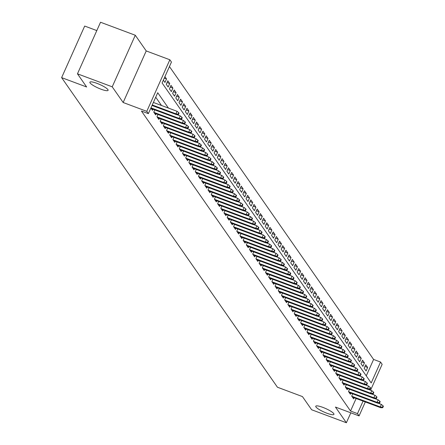 <?xml version="1.0" encoding="UTF-8"?>
<svg xmlns="http://www.w3.org/2000/svg" width="445" height="445" viewBox="0 0 445 445"><rect width="100%" height="100%" fill="white"/><g stroke="black" fill="none" stroke-linecap="round" stroke-linejoin="round"><path stroke-width="0.67" d="M322.814 407.364A9.962 1.936 24.1 0 1 333.95 414.362A9.962 1.936 24.1 0 1 326.897 413.227A9.962 1.936 24.1 0 1 315.761 406.229A9.962 1.936 24.1 0 1 322.814 407.364M96.949 83.343A9.962 1.936 24.1 0 1 108.085 90.341A9.962 1.936 24.1 0 1 101.037 89.206A9.962 1.936 24.1 0 1 89.896 82.208A9.962 1.936 24.1 0 1 96.949 83.343M366.257 375.858L373.6 359.443L380.553 362.041L382.149 364.333L370.568 390.215M96.804 30.588L84.695 26.055L61.621 77.63L277.43 387.222L302.45 396.584L311.628 409.75L346.382 422.75L350.821 412.815M61.621 77.63L86.641 86.986L77.463 73.82L100.537 22.25L135.286 35.25L112.218 86.82L123.154 102.506L146.783 111.35L169.851 59.775L171.447 62.066L162.097 82.976L371.197 382.95L380.553 362.041M123.154 102.506L146.221 50.936L135.286 35.25M146.221 50.936L169.851 59.775M373.6 359.443L169.439 66.555M77.463 73.82L112.218 86.82M352.707 393.842L351.7 396.1L353.614 398.848L354.103 397.752M349.514 389.264L348.507 391.522L350.421 394.27L350.91 393.174M346.327 384.686L345.314 386.939L347.228 389.686L347.723 388.591M343.134 380.102L342.122 382.361L344.035 385.109L344.53 384.013M339.941 375.524L338.929 377.783L340.848 380.531L341.337 379.435M336.748 370.946L335.736 373.199L337.655 375.947L338.144 374.851M333.555 366.363L332.543 368.621L334.462 371.369L334.952 370.273M330.362 361.785L329.35 364.043L331.269 366.791L331.759 365.69M327.17 357.207L326.163 359.46L328.076 362.208L328.566 361.112M323.977 352.624L322.97 354.882L324.883 357.63L325.373 356.534M320.784 348.046L319.777 350.304L321.691 353.052L322.18 351.951M317.591 343.468L316.584 345.721L318.498 348.468L318.987 347.373M314.398 338.884L313.391 341.143L315.305 343.89L315.794 342.795M311.205 334.306L310.198 336.565L312.112 339.312L312.601 338.211M308.018 329.728L307.005 331.981L308.919 334.729L309.414 333.633M304.825 325.145L303.813 327.403L305.726 330.151L306.221 329.055M301.632 320.567L300.62 322.825L302.539 325.573L303.028 324.472M298.439 315.989L297.427 318.242L299.346 320.99L299.835 319.894M295.246 311.405L294.234 313.664L296.153 316.412L296.643 315.316M292.053 306.828L291.041 309.086L292.96 311.834L293.45 310.732M288.861 302.25L287.854 304.502L289.767 307.25L290.257 306.154M285.668 297.666L284.661 299.924L286.574 302.672L287.064 301.577M282.475 293.088L281.468 295.347L283.382 298.094L283.871 296.993M279.282 288.51L278.275 290.763L280.189 293.511L280.678 292.415M276.089 283.927L275.082 286.185L276.996 288.933L277.485 287.837M272.896 279.349L271.889 281.607L273.803 284.355L274.292 283.254M269.709 274.771L268.697 277.024L270.61 279.772L271.105 278.676M266.516 270.187L265.504 272.446L267.417 275.194L267.912 274.098M263.323 265.609L262.311 267.868L264.23 270.616L264.719 269.514M260.13 261.031L259.118 263.284L261.037 266.032L261.526 264.936M256.937 256.448L255.925 258.706L257.844 261.454L258.334 260.358M253.745 251.87L252.732 254.128L254.651 256.876L255.141 255.775M250.552 247.292L249.545 249.545L251.458 252.293L251.948 251.197M247.359 242.709L246.352 244.967L248.266 247.715L248.755 246.619M244.166 238.131L243.159 240.389L245.073 243.137L245.562 242.036M240.973 233.553L239.966 235.806L241.88 238.553L242.369 237.458M237.78 228.969L236.773 231.228L238.687 233.975L239.176 232.88M234.587 224.391L233.581 226.65L235.494 229.398L235.984 228.296M231.4 219.813L230.388 222.066L232.301 224.814L232.796 223.718M228.207 215.23L227.195 217.488L229.108 220.236L229.603 219.14M225.014 210.652L224.002 212.91L225.921 215.658L226.41 214.557M221.821 206.074L220.809 208.327L222.728 211.075L223.218 209.979M218.629 201.49L217.616 203.749L219.535 206.497L220.025 205.401M215.436 196.912L214.423 199.171L216.342 201.919L216.832 200.817M212.243 192.335L211.236 194.587L213.149 197.335L213.639 196.239M209.05 187.751L208.043 190.009L209.957 192.757L210.446 191.662M205.857 183.173L204.85 185.432L206.764 188.179L207.253 187.078M202.664 178.595L201.657 180.848L203.571 183.596L204.06 182.5M199.471 174.012L198.464 176.27L200.378 179.018L200.867 177.922M196.278 169.434L195.272 171.692L197.185 174.44L197.675 173.339M193.091 164.856L192.079 167.109L193.992 169.857L194.487 168.761M189.898 160.272L188.886 162.531L190.799 165.279L191.294 164.183M186.705 155.694L185.693 157.953L187.612 160.701L188.102 159.599M183.512 151.116L182.5 153.369L184.419 156.117L184.909 155.021M180.32 146.533L179.307 148.791L181.226 151.539L181.716 150.443M177.127 141.955L176.114 144.213L178.033 146.961L178.523 145.86M173.934 137.377L172.927 139.63L174.84 142.378L175.33 141.282M170.741 132.794L169.734 135.052L171.648 137.8L172.137 136.704M167.548 128.216L166.541 130.474L168.455 133.222L168.944 132.121M164.355 123.638L163.348 125.891L165.262 128.638L165.751 127.543M161.162 119.054L160.156 121.313L162.069 124.06L162.559 122.965M157.969 114.476L156.963 116.735L158.876 119.483L159.366 118.381M154.782 109.898L153.77 112.151L155.683 114.899L156.178 113.803M150.888 108.024L152.49 110.321L152.985 109.225M164.266 78.114L166.519 78.96L164.917 76.662M167.02 82.531L169.712 83.538L167.798 80.79L166.241 84.277L168.154 87.025L169.712 83.538M170.213 87.109L172.905 88.121L170.991 85.373L169.434 88.855L171.347 91.603L172.905 88.121M173.405 91.692L176.098 92.699L174.184 89.951L172.627 93.433L174.54 96.181L176.098 92.699M176.598 96.27L179.291 97.277L177.377 94.529L175.82 98.017L177.733 100.765L179.291 97.277M179.791 100.848L182.483 101.861L180.57 99.113L179.007 102.595L180.926 105.343L182.483 101.861M182.984 105.432L185.676 106.438L183.763 103.691L182.2 107.173L184.119 109.921L185.676 106.438M186.177 110.01L188.869 111.016L186.95 108.269L185.393 111.756L187.312 114.504L188.869 111.016M189.364 114.593L192.062 115.6L190.143 112.852L188.585 116.334L190.505 119.082L192.062 115.6M192.557 119.171L195.255 120.178L193.336 117.43L191.778 120.912L193.692 123.66L195.255 120.178M195.75 123.749L198.448 124.756L196.529 122.008L194.971 125.496L196.885 128.243L198.448 124.756M198.943 128.332L201.641 129.339L199.722 126.591L198.164 130.073L200.078 132.821L201.641 129.339M202.136 132.91L204.828 133.917L202.914 131.169L201.357 134.651L203.27 137.399L204.828 133.917M205.329 137.488L208.021 138.495L206.107 135.747L204.55 139.235L206.463 141.983L208.021 138.495M208.521 142.072L211.214 143.079L209.3 140.331L207.743 143.813L209.656 146.561L211.214 143.079M211.714 146.65L214.407 147.657L212.493 144.909L210.936 148.391L212.849 151.139L214.407 147.657M214.907 151.228L217.599 152.234L215.686 149.487L214.128 152.974L216.042 155.722L217.599 152.234M218.1 155.811L220.792 156.818L218.879 154.07L217.316 157.552L219.235 160.3L220.792 156.818M221.293 160.389L223.985 161.396L222.072 158.648L220.509 162.13L222.428 164.878L223.985 161.396M224.486 164.967L227.178 165.974L225.259 163.226L223.702 166.714L225.621 169.462L227.178 165.974M227.673 169.551L230.371 170.557L228.452 167.81L226.894 171.292L228.813 174.04L230.371 170.557M230.866 174.129L233.564 175.135L231.645 172.387L230.087 175.87L232.001 178.617L233.564 175.135M234.059 178.706L236.757 179.713L234.838 176.965L233.28 180.453L235.194 183.201L236.757 179.713M237.252 183.29L239.95 184.297L238.031 181.549L236.473 185.031L238.387 187.779L239.95 184.297M240.445 187.868L243.137 188.875L241.223 186.127L239.666 189.609L241.579 192.357L243.137 188.875M243.638 192.446L246.33 193.453L244.416 190.705L242.859 194.192L244.772 196.94L246.33 193.453M246.83 197.029L249.523 198.036L247.609 195.288L246.052 198.77L247.965 201.518L249.523 198.036M250.023 201.607L252.716 202.614L250.802 199.866L249.244 203.348L251.158 206.096L252.716 202.614M253.216 206.185L255.908 207.192L253.995 204.444L252.437 207.932L254.351 210.68L255.908 207.192M256.409 210.769L259.101 211.776L257.188 209.028L255.625 212.51L257.544 215.258L259.101 211.776M259.602 215.347L262.294 216.353L260.381 213.606L258.818 217.088L260.737 219.836L262.294 216.353M262.795 219.925L265.487 220.931L263.568 218.184L262.01 221.671L263.93 224.419L265.487 220.931M265.982 224.508L268.68 225.515L266.761 222.767L265.203 226.249L267.122 228.997L268.68 225.515M269.175 229.086L271.873 230.093L269.954 227.345L268.396 230.827L270.31 233.575L271.873 230.093M272.368 233.664L275.066 234.671L273.147 231.923L271.589 235.411L273.503 238.158L275.066 234.671M275.561 238.247L278.259 239.254L276.339 236.506L274.782 239.989L276.695 242.736L278.259 239.254M278.754 242.825L281.446 243.832L279.532 241.084L277.975 244.566L279.888 247.314L281.446 243.832M281.946 247.403L284.639 248.41L282.725 245.662L281.168 249.15L283.081 251.898L284.639 248.41M285.139 251.987L287.832 252.994L285.918 250.246L284.361 253.728L286.274 256.476L287.832 252.994M288.332 256.565L291.024 257.572L289.111 254.824L287.553 258.306L289.467 261.054L291.024 257.572M291.525 261.143L294.217 262.149L292.304 259.402L290.746 262.889L292.66 265.637L294.217 262.149M294.718 265.726L297.41 266.733L295.497 263.985L293.934 267.467L295.853 270.215L297.41 266.733M297.911 270.304L300.603 271.311L298.69 268.563L297.127 272.045L299.046 274.793L300.603 271.311M301.104 274.882L303.796 275.889L301.877 273.141L300.319 276.629L302.238 279.377L303.796 275.889M304.291 279.466L306.989 280.472L305.07 277.724L303.512 281.207L305.431 283.954L306.989 280.472M307.484 284.043L310.182 285.05L308.263 282.302L306.705 285.785L308.619 288.532L310.182 285.05M310.677 288.621L313.375 289.628L311.455 286.88L309.898 290.368L311.811 293.116L313.375 289.628M313.87 293.205L316.562 294.212L314.648 291.464L313.091 294.946L315.004 297.694L316.562 294.212M317.062 297.783L319.755 298.79L317.841 296.042L316.284 299.524L318.197 302.277L319.755 298.79M320.255 302.361L322.948 303.368L321.034 300.62L319.477 304.107L321.39 306.855L322.948 303.368M323.448 306.944L326.141 307.951L324.227 305.203L322.67 308.685L324.583 311.433L326.141 307.951M326.641 311.522L329.333 312.529L327.42 309.781L325.862 313.269L327.776 316.017L329.333 312.529M329.834 316.1L332.526 317.107L330.613 314.359L329.055 317.847L330.969 320.595L332.526 317.107M333.027 320.684L335.719 321.691L333.806 318.943L332.243 322.425L334.162 325.173L335.719 321.691M336.22 325.262L338.912 326.268L336.999 323.521L335.435 327.008L337.355 329.756L338.912 326.268M339.413 329.84L342.105 330.846L340.186 328.099L338.628 331.586L340.547 334.334L342.105 330.846M342.6 334.423L345.298 335.43L343.379 332.682L341.821 336.164L343.74 338.912L345.298 335.43M345.793 339.001L348.491 340.008L346.572 337.26L345.014 340.748L346.928 343.495L348.491 340.008M348.986 343.579L351.684 344.586L349.764 341.838L348.207 345.326L350.12 348.073L351.684 344.586M352.179 348.162L354.871 349.169L352.957 346.421L351.4 349.904L353.313 352.651L354.871 349.169M355.371 352.74L358.064 353.747L356.15 350.999L354.593 354.487L356.506 357.235L358.064 353.747M358.564 357.318L361.257 358.325L359.343 355.577L357.786 359.065L359.699 361.813L361.257 358.325M361.757 361.902L364.449 362.909L362.536 360.161L360.978 363.643L362.892 366.391L364.449 362.909M163.359 80.145L164.962 82.442L166.519 78.96M364.171 368.226L366.085 370.974L367.642 367.487L365.729 364.739L364.171 368.226M168.427 108.079L157.73 92.732L148.38 113.636L141.427 111.039L350.532 411.013L356.128 398.509M161.479 105.476L155.722 97.221M365.323 401.946L359.076 415.903L335.447 407.064L346.382 422.75M359.076 415.903L357.48 413.616L363.076 401.106M350.532 411.013L357.48 413.616M148.38 113.636L146.783 111.35M364.95 366.48L367.642 367.487M178.122 114.115L178.439 114.576L179.062 113.18L178.745 112.724L178.122 114.115L175.936 113.814L176.509 114.638L152.029 105.482M152.262 104.959L175.936 113.814L177.06 111.306L153.38 102.45M178.745 112.724L177.06 111.306M176.509 114.638L178.439 114.576M181.31 118.698L181.632 119.154L182.255 117.758L181.938 117.302L181.31 118.698L179.129 118.392L179.702 119.221L151.283 108.591M150.961 107.857L179.129 118.392L180.253 115.884L176.882 114.626M181.938 117.302L180.253 115.884M179.702 119.221L181.632 119.154M184.503 123.276L184.825 123.732L185.448 122.342L185.126 121.88L184.503 123.276L182.322 122.976L182.895 123.799L154.476 113.169M153.903 112.346L182.322 122.976L183.44 120.467L180.075 119.204M185.126 121.88L183.44 120.467M182.895 123.799L184.825 123.732M187.695 127.854L188.018 128.316L188.641 126.92L188.318 126.463L187.695 127.854L185.515 127.554L186.088 128.377L157.669 117.747M157.096 116.924L185.515 127.554L186.633 125.045L183.268 123.788M188.318 126.463L186.633 125.045M186.088 128.377L188.018 128.316M190.888 132.438L191.211 132.894L191.834 131.498L191.511 131.041L190.888 132.438L188.708 132.132L189.281 132.96L160.862 122.331M160.289 121.502L188.708 132.132L189.826 129.623L186.461 128.366M191.511 131.041L189.826 129.623M189.281 132.96L191.211 132.894M194.081 137.016L194.404 137.472L195.027 136.081L194.704 135.619L194.081 137.016L191.895 136.715L192.474 137.538L164.055 126.908M163.482 126.085L191.895 136.715L193.019 134.206L189.653 132.944M194.704 135.619L193.019 134.206M192.474 137.538L194.404 137.472M197.274 141.593L197.591 142.055L198.22 140.659L197.897 140.203L197.274 141.593L195.088 141.293L195.667 142.116L167.248 131.486M166.675 130.663L195.088 141.293L196.212 138.784L192.846 137.527M197.897 140.203L196.212 138.784M195.667 142.116L197.591 142.055M200.467 146.177L200.784 146.633L201.407 145.237L201.09 144.781L200.467 146.177L198.281 145.871L198.859 146.7L170.441 136.07M169.868 135.241L198.281 145.871L199.405 143.362L196.039 142.105M201.09 144.781L199.405 143.362M198.859 146.7L200.784 146.633M203.66 150.755L203.977 151.211L204.6 149.82L204.283 149.359L203.66 150.755L201.474 150.455L202.052 151.278L173.633 140.648M173.055 139.825L201.474 150.455L202.597 147.946L199.232 146.683M204.283 149.359L202.597 147.946M202.052 151.278L203.977 151.211M206.853 155.333L207.17 155.794L207.793 154.398L207.476 153.942L206.853 155.333L204.667 155.032L205.24 155.856L176.826 145.226M176.248 144.403L204.667 155.032L205.79 152.524L202.425 151.267M207.476 153.942L205.79 152.524M205.24 155.856L207.17 155.794M210.046 159.916L210.363 160.372L210.986 158.976L210.669 158.52L210.046 159.916L207.86 159.61L208.432 160.439L180.019 149.809M179.441 148.98L207.86 159.61L208.983 157.102L205.618 155.845M210.669 158.52L208.983 157.102M208.432 160.439L210.363 160.372M213.238 164.494L213.556 164.95L214.179 163.56L213.861 163.098L213.238 164.494L211.052 164.194L211.625 165.017L183.212 154.387M182.634 153.564L211.052 164.194L212.176 161.685L208.811 160.422M213.861 163.098L212.176 161.685M211.625 165.017L213.556 164.95M216.431 169.072L216.748 169.534L217.371 168.138L217.054 167.682L216.431 169.072L214.245 168.772L214.818 169.595L186.399 158.965M185.826 158.142L214.245 168.772L215.369 166.263L212.004 165.006M217.054 167.682L215.369 166.263M214.818 169.595L216.748 169.534M219.619 173.656L219.941 174.112L220.564 172.716L220.247 172.26L219.619 173.656L217.438 173.35L218.011 174.179L189.592 163.549M189.019 162.72L217.438 173.35L218.562 170.841L215.191 169.584M220.247 172.26L218.562 170.841M218.011 174.179L219.941 174.112M222.812 178.234L223.134 178.69L223.757 177.299L223.435 176.837L222.812 178.234L220.631 177.933L221.204 178.757L192.785 168.127M192.212 167.303L220.631 177.933L221.749 175.425L218.384 174.162M223.435 176.837L221.749 175.425M221.204 178.757L223.134 178.69M226.004 182.812L226.327 183.273L226.95 181.877L226.627 181.421L226.004 182.812L223.824 182.511L224.397 183.334L195.978 172.705M195.405 171.881L223.824 182.511L224.942 180.003L221.577 178.745M226.627 181.421L224.942 180.003M224.397 183.334L226.327 183.273M229.197 187.395L229.52 187.851L230.143 186.455L229.82 185.999L229.197 187.395L227.017 187.089L227.59 187.918L199.171 177.288M198.598 176.459L227.017 187.089L228.135 184.58L224.769 183.323M229.82 185.999L228.135 184.58M227.59 187.918L229.52 187.851M232.39 191.973L232.713 192.429L233.336 191.038L233.013 190.577L232.39 191.973L230.204 191.673L230.783 192.496L202.364 181.866M201.791 181.043L230.204 191.673L231.328 189.164L227.962 187.901M233.013 190.577L231.328 189.164M230.783 192.496L232.713 192.429M235.583 196.551L235.9 197.013L236.529 195.616L236.206 195.16L235.583 196.551L233.397 196.251L233.975 197.074L205.557 186.444M204.984 185.621L233.397 196.251L234.521 193.742L231.155 192.485M236.206 195.16L234.521 193.742M233.975 197.074L235.9 197.013M238.776 201.134L239.093 201.591L239.716 200.194L239.399 199.738L238.776 201.134L236.59 200.829L237.168 201.657L208.749 191.027M208.177 190.199L236.59 200.829L237.713 198.32L234.348 197.063M239.399 199.738L237.713 198.32M237.168 201.657L239.093 201.591M241.969 205.712L242.286 206.168L242.909 204.778L242.592 204.316L241.969 205.712L239.783 205.412L240.361 206.235L211.942 195.605M211.364 194.782L239.783 205.412L240.906 202.903L237.541 201.641M242.592 204.316L240.906 202.903M240.361 206.235L242.286 206.168M245.162 210.29L245.479 210.752L246.102 209.356L245.785 208.9L245.162 210.29L242.976 209.99L243.548 210.813L215.135 200.183M214.557 199.36L242.976 209.99L244.099 207.481L240.734 206.224M245.785 208.9L244.099 207.481M243.548 210.813L245.479 210.752M248.355 214.874L248.672 215.33L249.295 213.934L248.978 213.478L248.355 214.874L246.168 214.568L246.741 215.397L218.328 204.767M217.75 203.938L246.168 214.568L247.292 212.059L243.927 210.802M248.978 213.478L247.292 212.059M246.741 215.397L248.672 215.33M251.547 219.452L251.864 219.908L252.487 218.517L252.17 218.056L251.547 219.452L249.361 219.151L249.934 219.975L221.521 209.345M220.942 208.521L249.361 219.151L250.485 216.643L247.12 215.38M252.17 218.056L250.485 216.643M249.934 219.975L251.864 219.908M254.74 224.03L255.057 224.491L255.68 223.095L255.363 222.639L254.74 224.03L252.554 223.729L253.127 224.553L224.708 213.923M224.135 213.099L252.554 223.729L253.678 221.221L250.312 219.964M255.363 222.639L253.678 221.221M253.127 224.553L255.057 224.491M257.928 228.613L258.25 229.069L258.873 227.673L258.556 227.217L257.928 228.613L255.747 228.307L256.32 229.136L227.901 218.506M227.328 217.677L255.747 228.307L256.871 225.799L253.5 224.541M258.556 227.217L256.871 225.799M256.32 229.136L258.25 229.069M261.12 233.191L261.443 233.647L262.066 232.257L261.743 231.795L261.12 233.191L258.94 232.891L259.513 233.714L231.094 223.084M230.521 222.261L258.94 232.891L260.058 230.382L256.693 229.119M261.743 231.795L260.058 230.382M259.513 233.714L261.443 233.647M264.313 237.769L264.636 238.231L265.259 236.835L264.936 236.378L264.313 237.769L262.133 237.469L262.706 238.292L234.287 227.662M233.714 226.839L262.133 237.469L263.251 234.96L259.886 233.703M264.936 236.378L263.251 234.96M262.706 238.292L264.636 238.231M267.506 242.353L267.829 242.809L268.452 241.413L268.129 240.956L267.506 242.353L265.326 242.052L265.899 242.875L237.48 232.245M236.907 231.417L265.326 242.052L266.444 239.538L263.078 238.281M268.129 240.956L266.444 239.538M265.899 242.875L267.829 242.809M270.699 246.931L271.022 247.387L271.645 245.996L271.322 245.534L270.699 246.931L268.513 246.63L269.091 247.453L240.673 236.823M240.1 236L268.513 246.63L269.637 244.121L266.271 242.859M271.322 245.534L269.637 244.121M269.091 247.453L271.022 247.387M273.892 251.508L274.209 251.97L274.838 250.574L274.515 250.118L273.892 251.508L271.706 251.208L272.284 252.031L243.866 241.401M243.293 240.578L271.706 251.208L272.829 248.699L269.464 247.442M274.515 250.118L272.829 248.699M272.284 252.031L274.209 251.97M277.085 256.092L277.402 256.548L278.025 255.152L277.708 254.696L277.085 256.092L274.899 255.792L275.477 256.615L247.058 245.985M246.486 245.156L274.899 255.792L276.022 253.277L272.657 252.02M277.708 254.696L276.022 253.277M275.477 256.615L277.402 256.548M280.278 260.67L280.595 261.126L281.218 259.735L280.901 259.274L280.278 260.67L278.092 260.37L278.67 261.193L250.251 250.563M249.673 249.74L278.092 260.37L279.215 257.861L275.85 256.598M280.901 259.274L279.215 257.861M278.67 261.193L280.595 261.126M283.471 265.248L283.788 265.709L284.411 264.313L284.094 263.857L283.471 265.248L281.285 264.947L281.857 265.771L253.444 255.141M252.866 254.317L281.285 264.947L282.408 262.439L279.043 261.182M284.094 263.857L282.408 262.439M281.857 265.771L283.788 265.709M286.663 269.831L286.981 270.287L287.603 268.891L287.286 268.435L286.663 269.831L284.477 269.531L285.05 270.354L256.637 259.724M256.059 258.895L284.477 269.531L285.601 267.017L282.236 265.76M287.286 268.435L285.601 267.017M285.05 270.354L286.981 270.287M289.856 274.409L290.173 274.865L290.796 273.475L290.479 273.019L289.856 274.409L287.67 274.109L288.243 274.932L259.83 264.302M259.251 263.479L287.67 274.109L288.794 271.6L285.429 270.338M290.479 273.019L288.794 271.6M288.243 274.932L290.173 274.865M293.049 278.987L293.366 279.449L293.989 278.053L293.672 277.597L293.049 278.987L290.863 278.687L291.436 279.51L263.017 268.88M262.444 268.057L290.863 278.687L291.987 276.178L288.621 274.921M293.672 277.597L291.987 276.178M291.436 279.51L293.366 279.449M296.236 283.571L296.559 284.027L297.182 282.636L296.865 282.175L296.236 283.571L294.056 283.27L294.629 284.094L266.21 273.464M265.637 272.635L294.056 283.27L295.18 280.756L291.809 279.499M296.865 282.175L295.18 280.756M294.629 284.094L296.559 284.027M299.429 288.149L299.752 288.605L300.375 287.214L300.052 286.758L299.429 288.149L297.249 287.848L297.822 288.672L269.403 278.042M268.83 277.218L297.249 287.848L298.367 285.34L295.002 284.077M300.052 286.758L298.367 285.34M297.822 288.672L299.752 288.605M302.622 292.727L302.945 293.188L303.568 291.792L303.245 291.336L302.622 292.727L300.442 292.426L301.015 293.249L272.596 282.62M272.023 281.796L300.442 292.426L301.56 289.918L298.195 288.66M303.245 291.336L301.56 289.918M301.015 293.249L302.945 293.188M305.815 297.31L306.138 297.766L306.761 296.376L306.438 295.914L305.815 297.31L303.635 297.01L304.208 297.833L275.789 287.203M275.216 286.374L303.635 297.01L304.753 294.495L301.387 293.238M306.438 295.914L304.753 294.495M304.208 297.833L306.138 297.766M309.008 301.888L309.331 302.344L309.954 300.954L309.631 300.497L309.008 301.888L306.822 301.588L307.4 302.411L278.982 291.781M278.409 290.958L306.822 301.588L307.946 299.079L304.58 297.816M309.631 300.497L307.946 299.079M307.4 302.411L309.331 302.344M312.201 306.466L312.518 306.928L313.147 305.531L312.824 305.075L312.201 306.466L310.015 306.166L310.593 306.989L282.175 296.359M281.602 295.536L310.015 306.166L311.138 303.657L307.773 302.4M312.824 305.075L311.138 303.657M310.593 306.989L312.518 306.928M315.394 311.049L315.711 311.506L316.334 310.115L316.017 309.653L315.394 311.049L313.208 310.749L313.786 311.572L285.367 300.942M284.794 300.114L313.208 310.749L314.331 308.235L310.966 306.978M316.017 309.653L314.331 308.235M313.786 311.572L315.711 311.506M318.587 315.627L318.904 316.084L319.527 314.693L319.21 314.237L318.587 315.627L316.401 315.327L316.979 316.15L288.56 305.52M287.982 304.697L316.401 315.327L317.524 312.818L314.159 311.556M319.21 314.237L317.524 312.818M316.979 316.15L318.904 316.084M321.78 320.205L322.097 320.667L322.72 319.271L322.403 318.815L321.78 320.205L319.593 319.905L320.166 320.728L291.753 310.098M291.175 309.275L319.593 319.905L320.717 317.396L317.352 316.139M322.403 318.815L320.717 317.396M320.166 320.728L322.097 320.667M324.972 324.789L325.289 325.245L325.912 323.854L325.595 323.393L324.972 324.789L322.786 324.488L323.359 325.312L294.946 314.682M294.368 313.853L322.786 324.488L323.91 321.974L320.545 320.717M325.595 323.393L323.91 321.974M323.359 325.312L325.289 325.245M328.165 329.367L328.482 329.823L329.105 328.432L328.788 327.976L328.165 329.367L325.979 329.066L326.552 329.89L298.139 319.26M297.56 318.436L325.979 329.066L327.103 326.558L323.738 325.295M328.788 327.976L327.103 326.558M326.552 329.89L328.482 329.823M331.358 333.945L331.675 334.406L332.298 333.01L331.981 332.554L331.358 333.945L329.172 333.644L329.745 334.468L301.326 323.838M300.753 323.014L329.172 333.644L330.296 331.136L326.93 329.878M331.981 332.554L330.296 331.136M329.745 334.468L331.675 334.406M334.545 338.528L334.868 338.984L335.491 337.594L335.174 337.132L334.545 338.528L332.365 338.228L332.938 339.051L304.519 328.421M303.946 327.592L332.365 338.228L333.489 335.714L330.118 334.456M335.174 337.132L333.489 335.714M332.938 339.051L334.868 338.984M337.738 343.106L338.061 343.562L338.684 342.172L338.361 341.716L337.738 343.106L335.558 342.806L336.131 343.629L307.712 332.999M307.139 332.176L335.558 342.806L336.676 340.297L333.311 339.034M338.361 341.716L336.676 340.297M336.131 343.629L338.061 343.562M340.931 347.684L341.254 348.146L341.877 346.75L341.554 346.293L340.931 347.684L338.751 347.384L339.324 348.207L310.905 337.577M310.332 336.754L338.751 347.384L339.869 344.875L336.503 343.618M341.554 346.293L339.869 344.875M339.324 348.207L341.254 348.146M344.124 352.268L344.447 352.724L345.07 351.333L344.747 350.871L344.124 352.268L341.944 351.967L342.517 352.79L314.098 342.161M313.525 341.332L341.944 351.967L343.062 349.459L339.696 348.196M344.747 350.871L343.062 349.459M342.517 352.79L344.447 352.724M347.317 356.846L347.64 357.302L348.263 355.911L347.94 355.455L347.317 356.846L345.131 356.545L345.709 357.368L317.291 346.738M316.718 345.915L345.131 356.545L346.255 354.036L342.889 352.774M347.94 355.455L346.255 354.036M345.709 357.368L347.64 357.302M350.51 361.423L350.827 361.885L351.455 360.489L351.133 360.033L350.51 361.423L348.324 361.123L348.902 361.946L320.483 351.316M319.911 350.493L348.324 361.123L349.447 358.614L346.082 357.357M351.133 360.033L349.447 358.614M348.902 361.946L350.827 361.885M353.703 366.007L354.02 366.463L354.643 365.072L354.326 364.611L353.703 366.007L351.517 365.707L352.095 366.53L323.676 355.9M323.103 355.071L351.517 365.707L352.64 363.198L349.275 361.935M354.326 364.611L352.64 363.198M352.095 366.53L354.02 366.463M356.896 370.585L357.213 371.041L357.836 369.65L357.519 369.194L356.896 370.585L354.709 370.284L355.288 371.108L326.869 360.478M326.291 359.655L354.709 370.284L355.833 367.776L352.468 366.513M357.519 369.194L355.833 367.776M355.288 371.108L357.213 371.041M360.088 375.163L360.406 375.625L361.029 374.228L360.711 373.772L360.088 375.163L357.902 374.862L358.475 375.686L330.062 365.056M329.484 364.233L357.902 374.862L359.026 372.354L355.661 371.097M360.711 373.772L359.026 372.354M358.475 375.686L360.406 375.625M363.281 379.746L363.598 380.202L364.221 378.812L363.904 378.35L363.281 379.746L361.095 379.446L361.668 380.269L333.255 369.639M332.676 368.81L361.095 379.446L362.219 376.937L358.854 375.675M363.904 378.35L362.219 376.937M361.668 380.269L363.598 380.202M366.474 384.324L366.791 384.78L367.414 383.39L367.097 382.934L366.474 384.324L364.288 384.024L364.861 384.847L336.448 374.217M335.869 373.394L364.288 384.024L365.412 381.515L362.046 380.253M367.097 382.934L365.412 381.515M364.861 384.847L366.791 384.78M369.667 388.902L369.984 389.364L370.607 387.968L370.29 387.512L369.667 388.902L367.481 388.602L368.054 389.425L339.635 378.795M339.062 377.972L367.481 388.602L368.605 386.093L365.239 384.836M370.29 387.512L368.605 386.093M368.054 389.425L369.984 389.364M372.854 393.486L373.177 393.942L373.8 392.551L373.483 392.089L372.854 393.486L370.674 393.185L371.247 394.009L342.828 383.379M342.255 382.55L370.674 393.185L371.798 390.677L368.427 389.414M373.483 392.089L371.798 390.677M371.247 394.009L373.177 393.942M376.047 398.064L376.37 398.52L376.993 397.129L376.67 396.673L376.047 398.064L373.867 397.763L374.44 398.587L346.021 387.957M345.448 387.133L373.867 397.763L374.985 395.255L371.62 393.992M376.67 396.673L374.985 395.255M374.44 398.587L376.37 398.52M379.24 402.642L379.563 403.103L380.186 401.707L379.863 401.251L379.24 402.642L377.06 402.341L377.633 403.164L349.214 392.534M348.641 391.711L377.06 402.341L378.178 399.832L374.812 398.575M379.863 401.251L378.178 399.832M377.633 403.164L379.563 403.103M382.433 407.225L382.756 407.681L383.379 406.291L383.056 405.829L382.433 407.225L380.253 406.925L380.825 407.748L352.407 397.118M351.834 396.289L380.253 406.925L381.371 404.416L378.005 403.153M383.056 405.829L381.371 404.416M380.825 407.748L382.756 407.681"/></g></svg>
